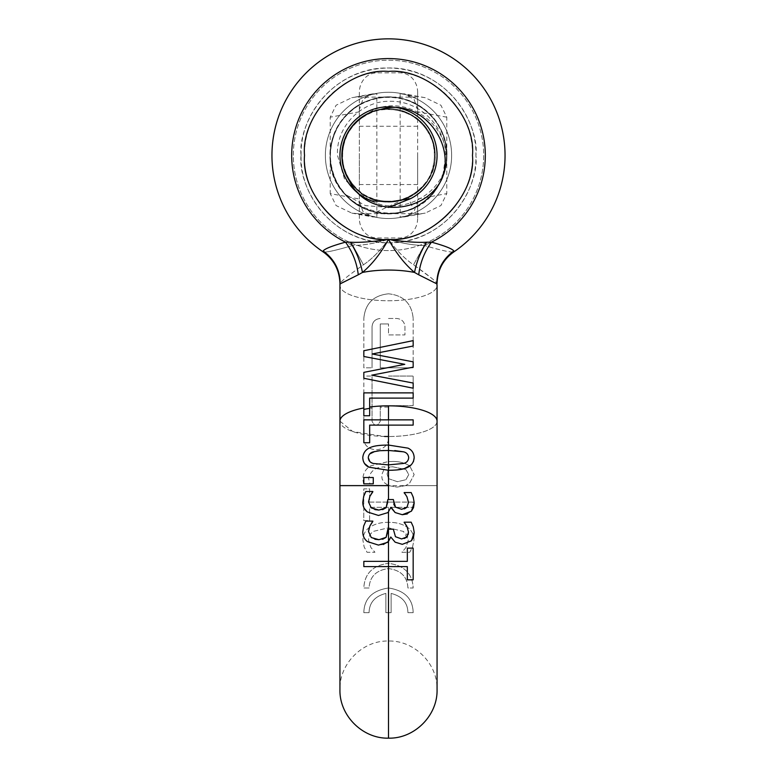 <?xml version="1.0" encoding="UTF-8"?>
<svg xmlns="http://www.w3.org/2000/svg" width="777" height="777" viewBox="0 0 777 777"><rect width="100%" height="100%" fill="white"/><g stroke="black" fill="none" stroke-linecap="round" stroke-linejoin="round"><path stroke-width="0.58" stroke-dasharray="3.88 2.91" d="M418.881 213.675L358.119 213.675L351.777 213.092L336.082 205.555L330.225 193.619L359.362 198.99L359.362 218.512C359.401 223.727 361.111 228.321 364.481 232.284C367.686 235.878 371.804 237.762 376.845 237.956L400.155 237.956C405.186 237.772 409.304 235.878 412.519 232.284C415.87 228.38 417.579 223.795 417.637 218.512L417.637 201.233L414.16 211.266L404.603 216.89L400.155 217.133L425.223 213.092L440.918 205.555L446.775 193.619L446.775 117.181L440.918 105.245L425.223 97.708L400.155 93.667L404.603 93.91L414.16 99.534L417.637 109.567L417.637 92.288L417.637 218.512M375.99 212.315L408.042 197.407L413.082 208.236C434.528 197.193 445.755 179.584 446.775 155.4C445.813 179.497 434.576 197.105 413.082 208.236C401.165 213.646 388.801 215.006 375.99 212.315C388.801 215.006 401.165 213.646 413.082 208.236L408.042 197.407C444.463 182.76 442.599 124.563 405.38 112.257C369.677 96.027 328.836 137.568 345.639 172.97C358.566 210.033 416.783 210.868 430.808 174.281C448.679 139.326 409.11 96.659 372.95 111.752C335.343 122.96 331.76 181.041 367.667 196.775C401.728 216.259 446.221 178.768 432.818 141.9C423.397 103.827 365.559 97.504 348.135 132.663C327.107 165.744 362.441 211.966 399.922 200.301C438.364 192.696 447.416 135.188 413.102 116.142C381.07 93.58 333.197 126.738 343.113 164.695C348.902 203.467 405.953 215.18 426.554 181.828C450.621 150.855 419.687 101.515 381.361 109.625C342.317 113.607 327.981 170.027 360.305 192.162C390.151 217.657 440.85 189.102 434.557 150.417C432.41 111.237 376.748 94.25 353.098 125.524C326.272 154.118 352.292 206.109 391.385 201.641M438.335 185.596C411.723 235.887 326.923 212.16 330.225 155.4C329.351 186.451 357.449 214.549 388.529 213.675C419.638 214.394 447.503 186.733 446.775 155.4C447.591 124.233 419.531 96.251 388.422 97.125C357.352 96.426 329.497 124.077 330.225 155.4C329.438 186.597 357.371 214.462 388.51 213.675C419.638 214.462 447.562 186.577 446.775 155.4C447.562 186.577 419.638 214.471 388.49 213.675C357.371 214.452 329.429 186.577 330.225 155.4C329.458 186.606 357.401 214.501 388.529 213.675C419.638 214.442 447.571 186.567 446.775 155.4C447.601 186.49 419.619 214.491 388.529 213.675C357.342 214.481 329.438 186.548 330.225 155.4C329.438 186.567 357.352 214.481 388.529 213.675C419.629 214.471 447.591 186.519 446.775 155.4C447.562 186.558 419.658 214.481 388.471 213.675C357.371 214.471 329.399 186.509 330.225 155.4C329.409 186.499 357.371 214.491 388.481 213.675C419.658 214.491 447.562 186.529 446.775 155.4C447.581 186.548 419.629 214.471 388.519 213.675C357.362 214.471 329.438 186.567 330.225 155.4C329.399 124.301 357.362 96.338 388.442 97.125C419.609 96.348 447.533 124.116 446.775 155.4C447.591 124.262 419.638 96.338 388.539 97.125C357.371 96.338 329.448 124.174 330.225 155.4C329.438 124.252 357.342 96.319 388.519 97.125C419.629 96.309 447.591 124.301 446.775 155.4C447.601 124.301 419.619 96.309 388.529 97.125C357.342 96.319 329.438 124.242 330.225 155.4C329.438 124.223 357.362 96.338 388.5 97.125C419.638 96.338 447.562 124.223 446.775 155.4C447.533 124.145 419.609 96.338 388.461 97.125C357.333 96.329 329.419 124.301 330.225 155.4C329.409 124.31 357.362 96.309 388.481 97.125C419.667 96.319 447.562 124.271 446.775 155.4C447.571 124.233 419.629 96.338 388.519 97.125C357.362 96.329 329.438 124.233 330.225 155.4C329.438 124.233 357.362 96.329 388.519 97.125C419.629 96.329 447.591 124.262 446.775 155.4C447.562 124.242 419.658 96.319 388.471 97.125C357.381 96.309 329.399 124.301 330.225 155.4A58.275 58.275 0 0 1 388.5 97.125A58.275 58.275 0 0 1 446.775 155.4A58.275 58.275 0 0 1 388.5 213.675A58.275 58.275 0 0 1 330.225 155.4C330.41 170.231 335.373 183.207 345.134 194.328A58.275 58.275 0 0 0 438.335 185.596L440.734 180.818M359.362 218.512L359.362 92.288C359.421 87.005 361.13 82.42 364.481 78.516C367.696 74.922 371.814 73.028 376.845 72.844L400.155 72.844C405.186 73.028 409.304 74.922 412.519 78.516C415.85 82.265 417.56 86.849 417.637 92.288M359.362 155.4L359.362 184.537L359.362 155.4M417.637 155.4L417.637 184.537L417.637 155.4M358.119 213.675L376.845 217.133L372.397 216.89L362.84 211.266L359.362 201.233M359.362 198.99L359.362 109.567L362.84 99.534L372.397 93.91L376.845 93.667L351.777 97.708L336.082 105.245L330.225 117.181L330.225 193.619M359.362 92.288L359.362 109.567M446.775 117.181L417.637 111.81L417.637 109.567M417.637 111.81L417.637 201.233M358.119 97.125L418.881 97.125M301.087 155.4C299.883 108.693 341.793 66.783 388.5 67.987C435.198 66.773 477.136 108.702 475.912 155.4C477.117 202.107 435.207 244.017 388.5 242.812C341.802 244.027 299.864 202.098 301.087 155.4C297.572 129.827 323.805 69.182 388.5 67.987C453.195 69.182 479.428 129.827 475.912 155.4C479.428 180.973 453.195 241.618 388.5 242.812C323.805 241.618 297.572 180.973 301.087 155.4M483.682 155.4A95.182 95.182 0 0 1 388.5 250.582A95.182 95.182 0 0 1 293.317 155.4A95.182 95.182 0 0 1 388.5 60.217A95.182 95.182 0 0 1 483.682 155.4A95.182 95.182 0 0 1 388.5 250.582A95.182 95.182 0 0 1 293.317 155.4A95.182 95.182 0 0 1 388.5 60.217A95.182 95.182 0 0 1 483.682 155.4A95.182 95.182 0 0 1 388.5 250.582A95.182 95.182 0 0 1 293.317 155.4A95.182 95.182 0 0 1 388.5 60.217A95.182 95.182 0 0 1 483.682 155.4A95.182 95.182 0 0 1 388.5 250.582A95.182 95.182 0 0 1 293.317 155.4M442.929 175.107L445.697 155.4C445.435 126.622 419.93 100.913 390.977 101.282C362.101 100.175 335.683 126.272 337.519 155.4L344.57 179.273L362.257 196.766M388.578 207.459L365.472 205.623L345.134 194.328M363.83 407.964A48.562 15.346 -0 0 0 339.938 421.173A48.562 15.346 180 0 0 388.5 436.519L388.5 485.625L437.062 485.625L405.507 485.625L409.508 483.381L414.151 474.582L409.673 465.87L414.151 474.582L409.508 483.381L405.507 485.625L397.115 487.101L388.558 485.606L384.518 482.818L382.187 479.205L381.604 475.145L385.042 466.948C376.136 466.695 370.639 470.541 368.57 478.506L369.891 483.702L363.529 483.702L362.849 479.224C363.102 473.135 365.763 468.667 370.804 465.831L388.247 461.567L391.443 461.509C398.242 461.179 404.322 462.626 409.673 465.87C404.361 462.636 398.28 461.179 391.443 461.509L388.5 461.567L388.5 437.713C388.549 454.322 362.548 452.962 363.83 437.713L363.83 376.039L372.057 376.039L363.83 376.039L363.83 437.713C362.606 453.049 388.675 454.215 388.5 437.713L388.5 405.643L388.5 437.713M388.5 502.097L413.111 502.097L413.111 507.332L369.609 507.332L369.609 520.571L363.772 520.571L363.772 488.859L369.609 488.859L369.609 502.097L413.111 502.097L413.111 507.332L369.609 507.332L369.609 520.571L363.772 520.571L363.772 488.859L369.609 488.859L369.609 502.097L388.5 502.097L388.558 485.606L339.947 485.625L388.5 485.625M388.5 587.995C404.642 590.462 412.869 598.688 413.17 612.664L407.925 612.664C407.721 602.69 402.127 596.28 391.122 593.414L391.122 612.664L385.878 612.664L385.878 593.414C374.922 596.231 369.318 602.651 369.075 612.664L363.83 612.664C364.18 598.669 372.406 590.442 388.5 587.995C404.564 590.403 412.781 598.63 413.17 612.664L407.925 612.664C407.702 602.68 402.097 596.26 391.122 593.414L391.122 612.664L385.878 612.664L385.878 593.414C374.893 596.26 369.289 602.67 369.075 612.664L363.83 612.664C364.112 598.717 372.338 590.491 388.5 587.995L388.5 563.325C404.283 565.452 412.5 573.669 413.17 587.995L407.925 587.995C407.342 576.68 400.864 570.211 388.5 568.57C376.175 570.182 369.697 576.66 369.075 587.995L363.83 587.995C364.539 573.649 372.766 565.423 388.5 563.325C404.215 565.403 412.441 573.63 413.17 587.995L407.925 587.995C407.313 576.66 400.835 570.182 388.5 568.57C376.155 570.192 369.677 576.67 369.075 587.995L363.83 587.995C364.481 573.688 372.707 565.462 388.5 563.325L388.5 522.367C395.726 522.163 402.068 523.815 407.507 527.321C411.693 530.332 413.85 534.566 413.986 540.034L412.548 547.037L409.751 552.272L401.913 552.272L405.876 547.678L408.313 540.034C408.1 536.295 406.458 533.43 403.389 531.439L388.49 527.806L373.562 531.322C370.454 533.294 368.764 536.198 368.492 540.034L370.843 547.435L374.961 552.272L367.045 552.272L364.17 547.037L362.888 540.122C363.092 534.518 365.355 530.235 369.687 527.282C375.048 523.805 381.313 522.163 388.49 522.367C395.784 522.183 402.127 523.834 407.507 527.321C411.664 530.264 413.82 534.498 413.986 540.034L412.548 547.037L409.751 552.272L401.913 552.272L405.876 547.678L408.313 540.034L403.389 531.439L388.49 527.806L373.562 531.322C370.444 533.323 368.754 536.227 368.492 540.034L370.843 547.435L374.961 552.272L367.045 552.272L364.17 547.037L362.888 540.122C363.073 534.547 365.345 530.264 369.687 527.282C375.097 523.795 381.361 522.154 388.49 522.367L388.5 507.332M358.712 191.268A46.62 46.62 0 0 1 341.88 155.4C341.278 180.332 363.51 202.622 388.5 202.02C413.432 202.622 435.722 180.39 435.12 155.4C435.722 180.332 413.49 202.622 388.5 202.02C363.568 202.622 341.278 180.39 341.88 155.4C341.278 180.332 363.51 202.622 388.5 202.02C413.432 202.622 435.722 180.39 435.12 155.4C435.722 180.332 413.49 202.622 388.5 202.02C363.568 202.622 341.278 180.39 341.88 155.4C341.278 180.332 363.51 202.622 388.5 202.02C413.432 202.622 435.722 180.39 435.12 155.4C435.722 180.332 413.49 202.622 388.5 202.02C363.568 202.622 341.278 180.39 341.88 155.4C341.278 180.332 363.51 202.622 388.5 202.02C413.432 202.622 435.722 180.39 435.12 155.4C435.722 180.332 413.49 202.622 388.5 202.02C363.568 202.622 341.278 180.39 341.88 155.4C341.278 180.332 363.51 202.622 388.5 202.02C413.432 202.622 435.722 180.39 435.12 155.4C437.092 193.327 386.674 216.997 358.712 191.268C386.383 221.804 440.977 201.136 446.425 161.742C449.66 122.203 400.854 90.054 367.171 113.957C351.01 123.019 342.579 136.839 341.88 155.4C341.278 130.468 363.51 108.178 388.5 108.78C413.432 108.178 435.722 130.41 435.12 155.4C435.722 130.468 413.49 108.178 388.5 108.78C363.568 108.178 341.278 130.41 341.88 155.4C341.278 130.468 363.51 108.178 388.5 108.78C413.432 108.178 435.722 130.41 435.12 155.4C435.722 130.468 413.49 108.178 388.5 108.78C363.568 108.178 341.278 130.41 341.88 155.4C341.278 130.468 363.51 108.178 388.5 108.78C413.432 108.178 435.722 130.41 435.12 155.4C435.722 130.468 413.49 108.178 388.5 108.78C363.568 108.178 341.278 130.41 341.88 155.4C341.278 130.468 363.51 108.178 388.5 108.78C413.432 108.178 435.722 130.41 435.12 155.4C435.722 130.468 413.49 108.178 388.5 108.78C363.568 108.178 341.278 130.41 341.88 155.4C341.278 130.468 363.51 108.178 388.5 108.78C413.432 108.178 435.722 130.41 435.12 155.4C435.955 127.651 408.284 104.031 380.876 109.411M349.174 180.429C344.366 172.795 341.938 164.462 341.88 155.4A46.62 46.62 0 0 1 367.162 113.947M363.83 372.368L363.83 378.282L388.5 383.236M413.17 388.199L413.17 383.042L371.746 375.165L388.5 371.93M398.096 385.169L411.587 387.878M363.83 350.738L363.83 356.488L388.5 361.208M372.144 353.972L413.17 346.018L413.17 340.617L369.735 349.524M405.06 368.735L411.577 367.472M413.17 367.162L413.17 361.849L388.5 357.109M404.768 364.326L388.5 367.521M369.667 398.115L413.17 398.115L413.17 392.88L363.83 392.88L363.83 415.744L369.667 415.744L369.667 398.115M413.17 405.643L388.5 405.643L413.17 405.643L413.17 376.039L413.17 405.643M388.5 376.039L413.17 376.039L388.5 376.039M413.17 367.812L380.274 367.812L380.274 323.951L388.5 323.951L380.274 323.951L380.274 367.812L413.17 367.812L413.17 318.473L413.17 367.812M388.5 293.803C403.564 295.377 411.791 303.603 413.17 318.473C411.791 303.593 403.564 295.367 388.5 293.803C373.407 295.406 365.18 303.632 363.83 318.473C365.171 303.622 373.397 295.406 388.5 293.803M418.725 274.786L414.539 272.455C416.579 261.732 420.61 251.651 426.641 242.22L431.488 242.152C424.388 251.952 420.134 262.83 418.725 274.786L436.81 283.858C436.946 270.105 442.618 259.139 453.836 250.971C452.107 248.708 444.658 245.765 431.488 242.152A96.824 96.824 0 0 0 388.5 58.576A96.824 96.824 0 0 0 291.676 155.4A96.824 96.824 0 0 1 388.5 58.576A96.824 96.824 0 0 1 485.324 155.4A96.824 96.824 0 0 0 388.5 58.576A96.824 96.824 0 0 0 352.865 245.425C335.266 250.573 325.349 252.729 323.135 251.894L323.164 250.971C324.689 248.776 332.138 245.843 345.512 242.152L350.359 242.22C360.227 242.715 372.941 241.764 388.5 239.374C396.144 253.215 404.827 264.238 414.539 272.455A48.562 15.346 180 0 0 388.5 270.066A48.562 15.346 180 0 0 362.461 272.455C372.144 264.287 380.817 253.263 388.5 239.374C404.059 241.773 416.773 242.715 426.641 242.22M323.164 250.971C334.382 259.139 340.054 270.105 340.19 283.858C339.277 282.741 347.028 276.389 363.451 264.802C372.134 258.916 380.487 250.437 388.5 239.374C380.497 250.447 372.144 258.916 363.451 264.802L352.865 245.425A96.824 96.824 0 0 1 291.676 155.4A96.824 96.824 0 0 0 345.512 242.152C352.612 251.952 356.866 262.83 358.275 274.786L339.938 283.586L339.938 285.402A48.562 15.346 180 0 0 388.5 300.748A48.562 15.346 180 0 0 437.062 285.402A48.562 15.346 0 0 0 436.81 283.858C437.723 282.741 429.963 276.389 413.549 264.802L424.135 245.425C414.18 245.464 402.301 243.454 388.5 239.374C343.628 240.549 303.36 200.252 304.526 155.4C303.351 110.528 343.648 70.26 388.5 71.426C433.372 70.251 473.64 110.548 472.474 155.4C473.649 200.272 433.352 240.54 388.5 239.374C433.372 240.549 473.64 200.252 472.474 155.4C476.223 113.85 430.05 67.677 388.5 71.426C346.95 67.677 300.777 113.85 304.526 155.4C303.351 200.272 343.648 240.54 388.5 239.374C396.503 250.447 404.856 258.916 413.549 264.802L431.585 278.195C436.043 281.808 437.791 283.692 436.81 283.858L437.062 285.402A48.562 15.346 0 0 1 388.5 300.748A48.562 15.346 0 0 1 339.938 285.402A48.562 15.346 0 0 1 340.19 283.858C339.277 282.741 347.037 276.389 363.451 264.802L352.865 245.425C363.238 245.396 375.116 243.376 388.5 239.374C396.513 250.437 404.856 258.916 413.549 264.802L424.135 245.425C441.511 250.505 451.418 252.661 453.865 251.894A116.55 116.55 0 0 0 388.5 38.85A116.55 116.55 0 0 0 323.135 251.894C325.349 252.729 335.266 250.573 352.865 245.425C362.82 245.464 374.699 243.454 388.5 239.374C402.311 243.454 414.19 245.464 424.135 245.425C441.734 250.573 451.651 252.729 453.865 251.894L453.836 250.971M358.275 274.786L362.461 272.455C360.421 261.732 356.39 251.651 350.359 242.22M363.83 367.812L363.83 318.473L363.83 367.812L372.057 367.812L363.83 367.812M372.057 326.699L372.057 367.812L372.057 326.699C372.513 321.746 375.262 319.007 380.274 318.473C375.272 318.997 372.523 321.736 372.057 326.699M388.5 318.473L396.726 318.473C401.728 318.997 404.477 321.736 404.943 326.699L404.943 334.916L388.5 334.916L388.5 323.951L388.5 334.916L404.943 334.916L404.943 326.699C404.487 321.756 401.748 319.007 396.726 318.473L388.5 318.473M380.274 406.05L380.274 421.26C377.36 426.563 374.621 426.563 372.057 421.26L372.057 376.039L372.057 421.26C374.64 426.563 377.379 426.563 380.274 421.26L380.274 406.05A48.562 15.346 180 0 0 372.057 406.74M451.631 155.4A63.131 63.131 0 0 0 388.5 92.269A63.131 63.131 0 0 0 325.369 155.4A63.131 63.131 0 0 1 388.5 92.269A63.131 63.131 0 0 1 451.631 155.4A63.131 63.131 0 0 1 388.5 218.531A63.131 63.131 0 0 1 325.369 155.4A63.131 63.131 0 0 0 388.5 218.531A63.131 63.131 0 0 0 451.631 155.4A63.131 63.131 0 0 1 388.5 218.531A63.131 63.131 0 0 1 325.369 155.4A63.131 63.131 0 0 1 388.5 92.269A63.131 63.131 0 0 1 451.631 155.4M388.51 478.661L397.397 481.701L405.915 479.72L408.751 474.582L405.953 469.629L392.919 466.831L389.801 466.948L388.51 468.871L387.082 473.989L388.51 478.661L387.082 473.989L388.49 468.871L389.801 466.948L392.919 466.831L405.953 469.629L408.751 474.582L405.915 479.73L397.397 481.701L388.51 478.661L388.5 461.567L370.804 465.831C365.744 468.686 363.092 473.154 362.849 479.224L363.529 483.702L369.891 483.702L368.57 478.506C370.61 470.571 376.097 466.724 385.042 466.948L381.604 475.145L382.177 479.195L384.518 482.818L388.5 485.596L388.5 478.661M437.033 283.43L437.062 283.586C437.49 270.143 443.094 259.576 453.865 251.894M369.842 461.548L373.465 463.49L388.5 464.889L403.574 463.442C406.614 462.791 408.323 460.868 408.692 457.692C408.333 454.487 406.604 452.525 403.496 451.816M405.507 485.625L397.115 487.101L388.5 485.596M388.481 450.456L384.071 450.505M382.779 450.543L379.778 450.709M377.03 451.029L374.815 451.466M378.467 515.462L387.577 512.703L391.258 507.391M362.791 502.272L364.306 508.469M365.268 492.472L364.335 494.531M363.918 495.668L363.694 496.386M371.251 491.472L368.181 491.472M374.932 509.615L371.27 507.905L368.512 501.952L369.91 496.309M382.682 509.644L378.943 510.071M393.793 504.331L393.337 499.553L387.859 499.553L387.859 501.787M404.467 508.857L401.612 509.304L395.454 507.09M405.691 494.755L406.934 496.756M414.044 500.543L411.169 492.55M414.209 502.874L414.054 500.67M407.294 513.937L411.412 511.188M395.134 512.548L402.292 514.704M387.577 542.336L390.782 537.014L395.134 542.171L402.292 544.337L411.412 540.811M378.467 545.095L383.246 544.522M365.831 521.105L363.694 526M374.961 539.257L371.27 537.538L368.512 531.575M382.692 539.267L378.943 539.694M404.458 538.49L401.612 538.937L395.483 536.742L393.337 529.176L387.859 529.176L387.859 531.419M408.178 534.566L406.973 536.858M405.72 524.426L406.934 526.379M409.557 522.183L406.517 522.183M414.209 532.498L413.267 526.864L411.169 522.183M407.333 548.135L407.333 561.363L363.83 561.363L363.83 566.608L407.333 566.608L407.333 579.836L413.17 579.836L413.17 548.135L408.906 548.135M414.17 457.692C413.956 453.127 411.897 449.941 407.993 448.135L388.481 445.056C378.593 445.299 363.937 445.085 362.791 457.692L364.452 463.442M393.016 470.211L396.736 469.959M403.933 468.677L404.584 468.492M411.256 464.86L413.432 461.693M388.5 470.279L369.007 467.2M369.667 425.106L413.17 425.106L413.17 419.862L363.83 419.862L363.83 442.735L369.667 442.735L369.667 425.106M363.83 483.838L373.271 483.838L373.271 477.525L363.83 477.525L363.83 483.838M446.425 161.742C452.311 122.679 410.975 87.277 373.242 99.155C334.761 107.916 316.861 159.392 341.705 190.132C364.024 222.824 418.327 220.59 437.917 186.295C460.217 153.555 438.296 103.797 399.155 98.106C360.742 89.326 322.232 127.836 331.274 166.385C337.101 205.381 387.024 227.107 419.551 204.71C453.865 184.965 455.749 130.653 423.135 108.527C392.268 83.78 340.909 101.738 332.216 140.307C320.474 177.875 355.769 219.279 394.959 213.316C434.256 210.596 459.858 162.519 440.122 128.351C423.125 92.57 369.162 86.402 344.522 117.162C317.337 145.959 331.342 198.591 368.89 210.276C405.439 225.019 449.543 193.191 446.746 153.603C447.163 114.18 401.272 84.81 365.617 101.806C328.593 115.899 318.172 169.289 346.96 196.28C373.562 225.534 427.049 215.88 441.715 179.147M400.155 93.667L400.155 217.133M376.845 217.133L376.845 93.667M446.775 155.4A58.275 58.275 0 0 1 388.5 213.675A58.275 58.275 0 0 1 330.225 155.4A58.275 58.275 0 0 1 388.5 97.125A58.275 58.275 0 0 1 446.775 155.4M359.362 111.81L330.225 117.181M417.637 198.99L446.775 193.619M388.5 738.15L388.5 612.664M437.062 285.402L437.062 421.173A48.562 15.346 0 0 1 388.5 436.519A48.562 15.346 180 0 0 437.062 421.173A48.562 15.346 0 0 0 388.5 405.837M339.938 285.402L339.938 421.173L352.797 431.575L384.557 436.47M388.5 407.061A44.677 14.112 -0 0 0 380.274 407.303M363.83 409.411A44.677 14.112 180 0 1 372.057 408.051M424.135 245.425A96.824 96.824 0 0 0 485.324 155.4A96.824 96.824 0 0 1 424.135 245.425M304.526 155.4C300.777 196.95 346.95 243.123 388.5 239.374C430.05 243.123 476.223 196.95 472.474 155.4M359.362 126.262L417.637 126.262M359.362 184.537L417.637 184.537M351.777 213.092L372.397 216.89M372.397 93.91L351.777 97.708M425.223 97.708L404.603 93.91M404.603 216.89L425.223 213.092M437.062 421.173L437.062 689.587C437.762 663.509 414.199 640.287 388.5 641.025C362.801 640.287 339.238 663.509 339.938 689.587L339.938 421.173"/><path stroke-width="1.17" d="M391.385 201.641L371.814 201A48.562 48.562 0 0 1 388.5 106.837A48.562 48.562 0 0 1 410.722 198.582L391.385 201.641M362.257 196.766L371.814 201M410.722 198.582L388.578 207.459M440.734 180.818L442.929 175.107M418.725 274.786L436.81 283.858C436.946 270.105 442.618 259.139 453.836 250.971C452.311 248.786 444.862 245.843 431.488 242.152C424.388 251.952 420.134 262.83 418.725 274.786L414.539 272.455C404.856 264.267 396.173 253.244 388.5 239.374C380.808 253.283 372.134 264.306 362.461 272.455A48.562 15.346 180 0 1 388.5 270.066A48.562 15.346 0 0 1 414.539 272.455C416.579 261.732 420.619 251.651 426.641 242.22L431.488 242.152A96.824 96.824 0 0 0 388.5 58.576A96.824 96.824 0 0 0 345.512 242.152C352.612 251.952 356.866 262.83 358.275 274.786L362.461 272.455C360.421 261.732 356.39 251.651 350.359 242.22L345.512 242.152C332.187 245.823 324.747 248.757 323.164 250.971L323.135 251.894A116.55 116.55 0 0 1 388.5 38.85A116.55 116.55 0 0 1 453.865 251.894L453.729 251.991M383.246 544.522L388.481 541.443L388.5 566.608L407.333 566.608L407.333 579.836L413.17 579.836L413.17 548.135L407.333 548.135L407.333 561.363L363.83 561.363L363.83 566.608L388.5 566.608L388.5 738.15C414.199 738.888 437.762 715.666 437.062 689.587L437.062 421.173A48.562 15.346 180 0 0 388.5 405.837A48.562 15.346 180 0 0 369.667 407.031L369.667 398.115L413.17 398.115L413.17 392.88L363.83 392.88L363.83 415.744L369.667 415.744L369.667 407.031M364.306 508.469L367.346 511.946L378.467 515.462L387.577 512.703L388.481 511.82L388.481 541.443L390.782 537.014L395.134 542.171L402.292 544.337L411.412 540.811L414.209 532.498L413.247 526.796L411.169 522.183L404.176 522.183L406.934 526.379L408.488 532.06L406.973 536.858L401.612 538.937L395.454 536.713L393.337 529.176L387.859 529.176L386.101 537.334L382.692 539.267M388.481 511.82L390.782 507.391L395.134 512.548L402.292 514.704L411.412 511.188L414.209 502.874L413.267 497.231L411.169 492.55L404.176 492.55L406.934 496.756L408.488 502.428L406.973 507.226L401.612 509.304L395.503 507.138L393.337 499.553L387.859 499.553L386.101 507.711L382.682 509.644M380.876 109.411A46.62 46.62 0 0 0 349.164 180.429C366.2 218.055 424.553 214.918 441.715 179.147C456.857 142.482 420.26 96.979 380.876 109.411M413.17 340.617L363.83 350.738L363.83 356.488L404.768 364.326L363.83 372.368L363.83 378.282L413.17 388.199L413.17 383.042L371.746 375.165L413.17 367.162L413.17 361.849L372.144 353.972L413.17 346.018L413.17 340.617M358.275 274.786L340.19 283.858A48.562 15.346 180 0 0 339.938 285.402L339.938 421.173A48.562 15.346 180 0 1 363.83 407.964M388.5 367.521L363.83 372.368M388.5 383.236L398.096 385.169M411.587 387.878L413.17 388.199M388.5 357.109L372.144 353.972M369.735 349.524L363.83 350.738M388.5 371.93L405.06 368.735M411.577 367.472L413.17 367.162M339.938 285.402L339.938 283.586C339.51 270.143 333.906 259.576 323.135 251.894C333.906 259.576 339.51 270.143 339.938 283.586L340.19 283.858C340.054 270.105 334.382 259.139 323.164 250.971M413.432 461.693L414.17 457.692C413.986 453.166 411.927 449.98 407.993 448.135L388.481 445.056L388.5 450.456L403.496 451.816C406.614 452.535 408.343 454.496 408.692 457.692C408.352 460.839 406.643 462.762 403.574 463.442L388.5 464.889L373.465 463.49C370.357 462.801 368.628 460.868 368.269 457.692C368.638 454.438 370.415 452.486 373.582 451.816L379.788 450.709L388.481 450.456L388.5 470.279L393.016 470.211M403.496 451.816L394.755 450.582M384.071 450.505L382.779 450.543M379.778 450.709L377.03 451.029M374.815 451.466L369.667 453.972M368.269 457.692L369.842 461.548M368.181 491.472L365.831 491.472L363.694 496.396L362.791 502.272C362.801 506.322 364.326 509.547 367.346 511.946L378.467 515.462M387.859 501.787L386.101 507.711L378.943 510.071L371.27 507.905L368.512 501.952L369.91 496.309L372.824 491.472L365.831 491.472L365.268 492.472M364.335 494.531L363.918 495.668M372.824 491.472L371.251 491.472M378.943 510.071L374.932 509.615M395.454 507.09L393.793 504.331M406.934 496.756L408.488 502.428L406.973 507.226L404.467 508.857M404.176 492.871L405.691 494.755M411.169 492.55L404.176 492.55M411.412 511.188L413.519 507.575L414.209 502.874M402.292 514.704L407.294 513.937M391.258 507.391L395.134 512.548M363.694 526L362.791 531.895C362.791 535.907 364.306 539.131 367.346 541.569L378.467 545.095L387.577 542.336M387.859 531.419L386.101 537.334L378.943 539.694L371.27 537.538L368.512 531.575L369.91 525.932L372.824 521.105L365.831 521.105L363.685 526.029L362.791 531.895C362.781 535.887 364.296 539.112 367.346 541.569L378.467 545.095M368.512 531.575L369.201 527.612M378.943 539.694L374.961 539.257M406.973 536.858L404.458 538.49M406.934 526.379L408.488 532.06L408.178 534.566M404.176 522.503L405.72 524.426M411.169 522.183L409.557 522.183M406.517 522.183L404.176 522.183M411.412 540.811L413.539 537.15L414.209 532.498M408.906 548.135L407.333 548.135M396.736 469.959L403.933 468.677M404.584 468.492L411.256 464.86M388.5 425.106L413.17 425.106L413.17 419.862L363.83 419.862L363.83 442.735L369.667 442.735L369.667 425.106L388.5 425.106L388.5 445.056C378.817 445.25 363.83 445.134 362.791 457.692C363.024 462.266 365.093 465.433 369.007 467.21L364.452 463.442M369.91 496.309L372.824 491.831M363.694 496.396L362.791 502.272M369.91 525.932L372.824 521.464M372.824 521.105L365.831 521.105M369.007 467.21L388.5 470.279C398.552 470.085 413.189 469.978 414.17 457.692M363.83 477.525L363.83 483.838L373.271 483.838L373.271 477.525L363.83 477.525M388.5 361.208L404.768 364.326M437.062 285.402L436.81 283.858A48.562 15.346 180 0 1 437.062 285.402L437.062 421.173M453.836 250.971L453.865 251.894C443.094 259.576 437.49 270.134 437.062 283.586M426.641 242.22C416.773 242.715 404.059 241.773 388.5 239.374C372.941 241.764 360.227 242.715 350.359 242.22M388.558 485.606L339.947 485.625L388.5 485.625L388.5 499.553M363.83 409.411A44.677 14.112 0 0 1 369.667 408.372M384.557 436.47L388.5 436.519M304.526 155.4C300.777 113.85 346.95 67.677 388.5 71.426C430.05 67.677 476.223 113.85 472.474 155.4C476.223 196.95 430.05 243.123 388.5 239.374C346.95 243.123 300.777 196.95 304.526 155.4C300.777 113.85 346.95 67.677 388.5 71.426C430.05 67.677 476.223 113.85 472.474 155.4M387.791 485.625L388.5 485.625L388.5 470.279M388.5 405.837L388.5 419.862M339.938 421.173L339.938 689.587C339.238 715.666 362.801 738.888 388.5 738.15"/></g></svg>
